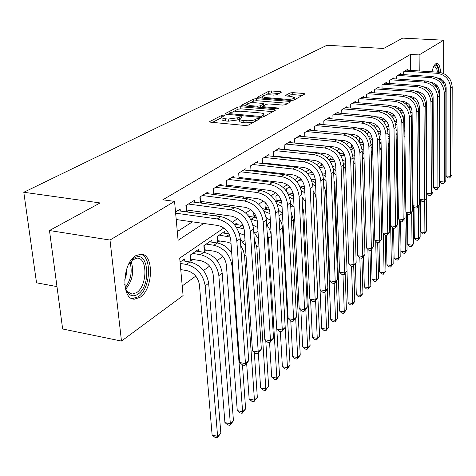 <?xml version="1.0" encoding="UTF-8"?>
<svg xmlns="http://www.w3.org/2000/svg" width="476" height="476" viewBox="0 0 476 476"><rect width="100%" height="100%" fill="white"/><g stroke="black" fill="none" stroke-linecap="round" stroke-linejoin="round"><path stroke-width="0.71" d="M223.791 115.121L221.721 115.394L209.922 121.451L209.618 121.719L210.684 122.213L245.354 125.509L248.401 125.099L259.741 118.869L259.123 118.346L257.034 118.619L255.588 119.416C253.155 120.505 249.959 120.928 245.997 120.696L243.105 120.428C240.606 120.154 239.422 119.625 239.547 118.833L242.088 117.06L241.314 116.721L239.238 116.995L237.756 117.774L228.206 119.048L225.362 118.78C222.935 118.518 221.786 118 221.917 117.233L224.541 115.454L223.791 115.121M221.905 117.512L212.469 122.386M239.523 119.077L237.905 119.928L237.756 117.774M432.006 71.787C432.981 67.527 434.267 64.831 435.861 63.695L437.057 63.367C439.039 63.879 440.205 66.914 440.556 72.459M140.093 297.31L134.422 299.166C121.082 299.826 122.064 263.24 135.708 255.719L141.009 254.16C154.2 253.994 153.349 289.087 140.093 297.31M281.262 92.284L280.406 91.654L271.391 90.952L268.678 91.297L257.082 97.342L258.141 97.77L291.092 100.472L293.894 100.109L304.973 93.933L303.843 93.492L292.74 92.624L290.009 92.969L285.1 95.682L291.74 96.569L294.751 97.764C293.668 98.907 290.991 99.413 286.719 99.288L265.067 97.52L262.193 96.36C263.311 95.224 265.983 94.718 270.213 94.843L273.771 95.129L276.526 94.772L281.262 92.284M223.851 227.992L179.702 258.123L183.093 295.59L121.475 341.072L62.648 328.987L49.474 230.527L100.109 202.943L23.8 192.274L326.941 45.274L383.65 48.463L402.648 38.11L443.662 40.216L443.668 73.488M49.474 230.527L109.998 240.047L174.567 201.378L178.089 240.303L203.764 223.458M410.598 70.394L410.425 54.425L162.822 199.801L174.567 201.378M410.425 54.425L419.1 54.924L443.662 40.216M240.713 106.749L237.839 107.118L225.332 113.538L225.053 113.794L226.118 114.264L260.241 117.358L263.204 116.965L275.211 110.367L275.449 110.14L274.307 109.659L240.713 106.749L240.856 108.831L237.982 109.206L233.585 111.473M241.719 105.131L253.631 99.02L256.421 98.657L289.438 101.376L290.574 101.84L285.517 104.708L282.673 105.083L269.053 103.935L266.215 104.303L262.627 106.309L263.734 106.773L278.002 107.998L278.799 108.332L276.615 108.754L242.522 105.815L241.457 105.363L241.719 105.131L241.754 105.672M287.873 193.435L288.569 192.947M276.586 201.306L278.085 200.259M265.507 209.035L267.226 207.833M254.017 217.044L255.868 215.753M242.141 223.649L242.248 225.249L242.796 224.868M224.803 233.252L224.66 231.39L217.008 236.655L217.467 242.54L219.71 240.975M211.969 242.183L211.814 240.231L203.865 245.705L204.353 251.679L206.685 250.055M198.635 251.465L198.462 249.424L190.198 255.106L190.727 261.187L193.149 259.497M180.321 211.035L180.148 209.095L175.525 211.939M194.505 202.223L194.351 200.372L185.896 205.567L186.443 211.85L188.924 210.303M208.143 193.75L208 191.989L199.872 196.981L200.366 203.002M221.257 185.604L221.132 183.92L213.313 188.722L213.76 194.47M233.883 177.768L233.77 176.156L226.243 180.779L226.641 186.271M246.044 170.224L245.943 168.677L238.69 173.133L239.047 178.387M257.766 162.947L257.677 161.471L250.685 165.761L251.007 170.795M269.071 155.938L268.994 154.516L262.252 158.657L262.538 163.482M279.989 149.166L279.912 147.804L273.408 151.802L273.664 156.431M290.527 142.633L290.461 141.324L284.178 145.186L284.41 149.631M300.713 136.32L300.659 135.065L294.584 138.796L294.793 143.062M310.566 130.222L310.513 129.008L304.64 132.62L304.824 136.725M320.098 124.319L320.05 123.153L314.362 126.64L314.535 130.597M329.321 118.607L329.279 117.483L323.775 120.862L323.924 124.664M338.252 113.074L338.216 111.991L332.885 115.263L333.022 118.935M346.909 107.713L346.879 106.672L341.714 109.843L341.833 113.377M355.304 102.519L355.274 101.513L350.265 104.589L350.372 108.004M363.438 97.485L363.414 96.509L358.559 99.49L358.648 102.792M371.339 92.6L371.316 91.654L366.603 94.551L366.687 97.735M379.009 87.858L378.985 86.941L374.41 89.75L374.481 92.838M386.452 83.252L386.435 82.366L381.99 85.097L382.055 88.078M393.688 78.778L393.676 77.921L389.356 80.569L389.41 83.461M400.721 74.429L400.709 73.596L396.514 76.178L396.556 78.974M177.298 231.574L192.429 221.846M204.115 214.331L206.596 212.73M218.056 205.358L220.198 203.984M231.449 196.743L233.282 195.571M244.325 188.466L245.86 187.479M256.707 180.499L257.974 179.684M268.631 172.83L269.648 172.181M280.12 165.44L280.899 164.94M291.193 158.318L291.752 157.961M301.873 151.451L302.23 151.219M200.586 203.032L202.764 201.669M214.212 194.529L216.074 193.369M227.32 186.354L228.885 185.378M239.928 178.494L241.219 177.691M252.072 170.92L253.107 170.271M263.775 163.619L264.567 163.125M275.063 156.58L275.628 156.223M285.951 149.791L286.314 149.565M403.505 74.613L403.469 71.9L407.551 69.395L407.557 70.198M182.219 285.927L195.773 276.116M203.496 270.523L209.607 266.102M217.157 260.634L222.905 256.475M230.289 251.132L231.514 250.245M242.921 241.986L245.021 240.469M255.088 233.186L257.986 231.086M266.804 224.702L270.445 222.066M278.972 215.896L282.351 213.45M290.782 207.346L293.002 205.739M302.153 199.123L303.289 198.296M372.161 148.452L372.648 148.101M380.015 142.764L381.056 142.009M388.017 136.969L389.207 136.112M396.05 131.156L396.948 130.507M411.056 112.645L411.05 112.11M184.771 261.122L184.581 258.974L180.059 262.086M237.161 224.654L237.036 222.869L234.448 224.654M249.079 216.372L248.966 214.658L247.931 215.372M253.976 217.038L253.678 212.367M265.281 209.006L264.959 203.651L265.769 203.097M276.193 201.253L275.901 196.118L277.895 194.749M286.611 191.4L286.481 188.841L289.563 186.717M300.796 178.982L296.798 181.737M311.625 171.533L307.883 174.109M321.782 165.874L321.728 164.577L318.569 166.755M330.856 159.579L330.808 158.329L328.868 159.662M339.65 153.48L339.608 152.272L338.811 152.82M343.178 153.843L343.131 152.284M351.585 147.911L351.484 144.49M359.743 142.163L359.642 138.48L360.344 137.998M367.621 134.91L367.573 133.024L369.132 131.953M377.635 126.098L375.314 127.693M385.869 120.44L383.71 121.921M393.836 114.948L391.831 116.328M401.226 110.795L401.214 109.867L399.703 110.908M407.98 106.118L407.974 105.22L407.331 105.66M23.8 192.274L36.533 282.821L56.977 286.6M121.475 341.072L109.998 240.047M443.668 81.194L443.674 83.669M439.741 106.124L439.384 106.392M433.166 110.985L432.708 111.319M426.395 115.983L425.83 116.394M418.743 120.898L419.421 120.958M440.336 78.701L440.211 79.706M438.307 87.173L437.48 88.845M414.477 97.907L413.061 98.877M407.182 102.887L405.641 103.941M399.661 108.022L397.984 109.165M391.903 113.312L390.088 114.549M383.9 118.774L381.936 120.113M375.641 124.414L373.517 125.86M367.109 130.234L364.818 131.792M358.291 136.249L355.828 137.933M349.182 142.467L346.522 144.282M339.751 148.905L336.895 150.85M329.993 155.563L326.923 157.657M319.884 162.459L316.588 164.708M309.406 169.611L305.872 172.02M298.541 177.024L294.751 179.613M287.266 184.718L283.202 187.49M275.562 192.709L271.201 195.684M263.395 201.009L258.718 204.198M250.739 209.642L245.729 213.064M237.572 218.633L232.199 222.298M419.231 70.96L419.1 54.924M215.319 215.878L217.77 214.265M229.105 206.834L231.223 205.442M242.349 198.147L244.158 196.957M255.071 189.799L256.594 188.799M267.31 181.767L268.565 180.945M279.091 174.037L280.096 173.383M290.443 166.594L291.211 166.088M301.379 159.418L301.927 159.055M311.929 152.499L312.28 152.266M221.947 117.626L222.072 119.375C221.941 120.148 223.089 120.666 225.517 120.934L225.362 118.78M237.905 119.928L228.355 121.201L225.517 120.934M239.571 119.22L239.69 120.993C239.565 121.785 240.749 122.32 243.248 122.6L243.105 120.428M253.28 122.415L246.14 122.867L243.248 122.6M272.903 111.64L240.856 108.831M228.968 113.865L227.879 114.424M229.123 113.169L229.676 113.675L259.581 116.37L261.651 116.096L263.96 114.508C264.061 113.728 262.859 113.205 260.342 112.943L240.029 111.14L230.676 112.366L229.123 113.169M244.253 105.964L246.842 104.631L246.943 106.196M249.977 103.006L253.756 101.061L253.631 99.02M288.039 103.322L256.546 100.698L253.756 101.061M255.1 102.756C250.763 102.626 248.002 103.161 246.824 104.357L249.698 105.571L257.415 106.231L260.277 105.856L263.865 103.857L262.77 103.405L255.1 102.756M262.657 106.743L261.348 107.439M294.84 99.585L294.751 97.764M302.462 95.396L292.841 94.635L290.11 94.986L287.766 96.247M278.888 93.534L271.504 92.945L268.791 93.29L265.37 95.063M262.216 96.688L259.848 97.913M180.737 269.589L186.913 270.618C193.916 272.522 198.093 277.27 199.426 284.862L212.117 435.052L217.609 436.373L205.186 285.85C203.187 274.42 196.915 267.28 186.366 264.436L180.184 263.424M220.84 433.196L217.169 437.89L217.609 436.373L220.84 433.196L208.655 283.256C206.679 271.873 200.432 264.775 189.924 261.955L182.094 260.687M217.169 437.89L214.979 437.361L212.117 435.052M176.209 219.531L217.806 225.463C225.142 227.29 229.468 232.187 230.783 240.142L239.654 362.468L245.473 363.658L236.828 241.04C234.864 229.057 228.361 221.703 217.306 218.972L175.632 213.153M248.71 360.701L244.92 365.491L245.473 363.658L248.71 360.701L240.249 238.589C238.309 226.665 231.836 219.347 220.822 216.639L177.602 210.66M244.92 365.491L242.599 365.015L239.654 362.468M128.294 265.001L134.071 258.242C148.304 248.407 151.987 285.386 137.885 294.204C134.196 296.607 130.93 296.262 128.092 293.151L125.95 289.396L124.724 284.398M128.092 293.151L127.473 291.675L132.019 294.126L136.547 292.669C147.227 286.153 147.905 257.956 137.29 258.123L132.108 260.027L133.107 258.932M132.066 298.63L138.165 296.834C150.749 289.045 152.403 256.023 140.206 254.16M126.723 268.922L126.36 274.67L124.647 280.185M434.118 65.759L434.314 65.593C435.957 64.492 437.212 65.623 438.087 68.99L438.557 72.209M437.396 72.138L436.992 69.538L434.653 65.991L433.916 66.128M436.712 87.584L437.402 85.882M438.955 78.796L439.021 78.219M439.187 72.257L438.604 67.788L436.206 63.51M438.45 78.076L438.408 78.457M436.855 85.264L436.159 86.811M435.326 85.817L435.927 84.419M190.531 254.88L190.9 259.134L200.89 260.735C207.798 262.573 211.891 267.226 213.171 274.688L224.922 422.581L230.348 423.848L218.853 275.634C216.937 264.394 210.779 257.403 200.384 254.654L192.625 253.434M190.9 259.134L190.549 259.14M233.454 420.79L229.872 425.377L230.348 423.848L233.454 420.79L222.185 273.141C220.293 261.949 214.164 254.993 203.799 252.274L196.07 251.066M229.872 425.377L227.712 424.872L224.922 422.581M204.127 245.521L204.466 249.716L214.325 251.239C221.138 253.012 225.154 257.57 226.38 264.912L237.262 410.574L242.611 411.788L231.99 265.81C230.152 254.761 224.107 247.907 213.855 245.259L206.203 244.093M231.729 253.178C227.921 247.449 223.06 244.045 217.139 242.962L209.511 241.814M242.111 413.329L242.611 411.788L245.61 408.842L242.111 413.329L239.975 412.841L237.262 410.574M245.61 408.842L242.462 364.896M217.199 236.524L217.52 240.648L227.248 242.1L231.015 243.349M228.92 233.853L222.447 232.913M230.235 237.096L219.257 235.108M246.669 363.646L249.15 399.001L254.434 400.161L244.622 256.362L243.438 250.787L240.725 245.491M253.904 401.708L254.434 400.161L257.326 397.323L253.904 401.708L251.798 401.244L249.15 399.001M257.326 397.323L254.315 352.466M245.384 245.842L240.285 239.136M239.202 233.234L244.664 235.257M243.093 225.511L234.906 224.339M244.152 228.968L236.245 227.076M258.343 353.198L260.616 387.833L265.834 388.952L256.79 247.264L254.202 238.571M265.281 390.504L265.834 388.952L268.625 386.209L265.281 390.504L263.198 390.058L260.616 387.833M268.625 386.209L265.757 340.53M258.498 239.255L253.756 231.633M186.241 205.352L186.64 209.987L231.616 216.169C238.851 217.937 243.093 222.726 244.343 230.539L252.494 350.866L258.23 352.002L250.305 231.395C248.43 219.626 242.046 212.427 231.157 209.791L188.383 204.037M261.342 349.158L257.647 353.835L258.23 352.002L261.342 349.158L253.589 229.045C251.733 217.33 245.384 210.166 234.537 207.554L191.905 201.872M186.64 209.987L186.283 209.993M257.647 353.835L255.356 353.382L252.494 350.866M200.14 196.814L200.515 201.372L244.878 207.25C252.006 208.952 256.171 213.647 257.367 221.322L264.84 339.709L270.499 340.792L263.24 222.137C261.449 210.57 255.19 203.52 244.456 200.979L202.264 195.511M273.492 338.061L269.88 342.631L270.499 340.792L273.492 338.061L266.393 219.876C264.626 208.369 258.391 201.354 247.698 198.831L205.65 193.429M269.88 342.631L267.625 342.196L264.84 339.709M213.51 188.603L213.855 193.083L257.623 198.682C264.644 200.325 268.732 204.924 269.88 212.469L276.717 328.975L282.298 330.011L275.669 213.242C273.956 201.878 267.81 194.97 257.236 192.518L215.61 187.312M285.183 327.375L281.661 331.849L282.298 330.011L285.183 327.375L278.704 211.07C277.008 199.759 270.892 192.881 260.354 190.454L218.871 185.307M281.661 331.849L279.43 331.433L276.717 328.975M226.374 180.701L226.689 185.11L269.874 190.442C276.8 192.03 280.81 196.534 281.911 203.954L288.159 318.634L293.668 319.622L287.623 204.686C285.981 193.518 279.947 186.747 269.523 184.379L228.456 179.422M296.441 317.087L293.002 321.461L293.668 319.622L296.441 317.087L290.538 202.603C288.914 191.477 282.905 184.742 272.516 182.391L231.592 177.494M293.002 321.461L290.806 321.062L288.159 318.634M256.618 217.586L248.686 216.318M257.355 221.173L250.477 219.008M252.958 225.089L257.766 227.593M269.565 342.571L271.689 377.057L276.842 378.128L268.506 238.506L267.149 232.449M276.264 379.687L276.842 378.128L279.531 375.487L276.264 379.687L274.206 379.259L271.689 377.057M279.531 375.487L276.806 329.053M271.177 234.608L269.612 229.349L266.673 224.541M238.756 173.091L239.053 177.429L281.667 182.51C288.492 184.045 292.437 188.46 293.49 195.761L299.19 308.668L304.622 309.614L299.118 196.457C297.548 185.473 291.621 178.833 281.346 176.542L240.82 171.824M307.294 307.175L303.932 311.453L304.622 309.614L307.294 307.175L301.927 194.452C300.368 183.51 294.471 176.905 284.231 174.632L243.843 169.968M303.932 311.453L301.766 311.072L299.19 308.668M253.684 212.385L253.881 215.384L255.814 215.652M269.517 210.041L262.514 208.637M266.108 217.455L270.344 220.352M280.364 331.605L282.375 366.657L287.462 367.68L279.692 228.867M286.867 369.245L287.462 367.68L290.062 365.128L286.867 369.245L284.838 368.835L282.375 366.657M290.062 365.128L282.506 227.254L281.53 222.798L279.085 217.877M269.951 213.67L264.019 211.231M250.697 165.755L250.959 170.027L293.02 174.87C299.755 176.358 303.628 180.69 304.64 187.865L309.822 299.059L315.183 299.969L310.191 188.538C308.68 177.732 302.861 171.217 292.728 169.004L252.738 164.5M317.766 297.607L314.475 301.796L315.183 299.969L317.766 297.607L312.899 186.598C311.399 175.84 305.604 169.361 295.507 167.159L255.654 162.715M314.475 301.796L312.333 301.433L309.822 299.059M265.191 207.566L268.886 208.048M281.798 202.818L275.64 201.181M278.639 210.261L282.435 213.551M290.8 321.062L292.704 356.595L297.732 357.589L295.691 318.176M297.113 359.154L297.732 357.589L300.243 355.114L297.113 359.154L295.108 358.755L292.704 356.595M300.243 355.114L293.359 219.918L291.009 211.707M282.048 206.489L277.008 203.906M262.502 162.893L303.968 167.51C310.608 168.95 314.41 173.199 315.38 180.261L320.08 289.783L325.37 290.657L320.86 180.898C319.414 170.271 313.69 163.881 303.7 161.733L264.234 157.443M327.863 288.379L324.65 292.484L325.37 290.657L327.863 288.379L323.466 179.035C322.032 168.445 316.338 162.09 306.377 159.96L267.042 155.717M324.65 292.484L322.538 292.133L320.08 289.783M276.122 200.009L281.322 200.676M290.58 203.419L294.067 207.233M300.868 310.233L302.694 346.873L307.657 347.825L305.806 309.323M307.026 349.39L307.657 347.825L310.09 345.433L307.026 349.39L305.045 349.009L302.694 346.873M310.09 345.433L303.789 212.123L302.486 206.185M293.496 195.856L288.153 193.964M293.68 199.605L289.444 196.999M273.646 156.015L314.517 160.412C321.068 161.804 324.81 165.981 325.745 172.931L329.987 280.834L335.211 281.667L331.147 173.538C329.755 163.078 324.132 156.806 314.273 154.724L275.318 150.63M337.621 279.466L334.473 283.488L335.211 281.667L337.621 279.466L333.664 171.741C332.284 161.316 326.685 155.075 316.861 153.01L278.032 148.964M334.473 283.488L332.385 283.155L329.987 280.834M287.522 192.816L293.18 193.518M290.527 187.865L288.289 187.592M302.046 196.969L305.277 201.58M310.614 299.803L312.357 337.472L317.26 338.382L315.582 300.749M316.611 339.953L317.26 338.382L319.61 336.068L316.611 339.953L314.654 339.584L312.357 337.472M319.61 336.068L313.577 202.175M304.7 189.156L300.166 187.127M304.878 193.006L301.314 190.442M299.624 185.985L304.509 186.574M302.415 181.064L298.452 180.6M313.089 190.924L315.261 194.511L316.135 198.486L321.711 328.363L326.554 329.243L325.025 292.139M325.887 330.814L326.554 329.243L328.833 327.006L325.887 330.814L323.954 330.457L321.711 328.363M328.833 327.006L327.304 289.188M315.487 182.719L311.691 180.666M315.659 186.687L312.631 184.17M311.161 179.351L315.356 179.839M312.351 172.371L310.679 172.181M313.738 174.46L308.275 173.841M323.722 185.343L325.691 191.411L330.766 319.545L335.556 320.396L334.152 283.434M334.878 321.96L335.556 320.396L337.764 318.224L334.878 321.96L332.962 321.621L330.766 319.545M337.764 318.224L336.389 281.239M325.882 176.542L322.734 174.531M326.048 180.636L323.412 178.131M322.192 172.895L325.757 173.359M323.43 166.059L320.11 165.69M324.525 168.04L319.122 167.445M333.979 180.416L334.937 184.569L339.543 311.001L344.273 311.822L342.982 274.646M343.583 313.387L344.273 311.822L346.415 309.715L343.583 313.387L341.697 313.059L339.543 311.001M346.415 309.715L345.183 273.533M335.907 170.604L333.289 168.671M336.062 174.847L333.682 172.282M332.748 166.63L335.788 167.165M333.991 159.912L329.243 159.406M334.92 161.87L330.118 161.293M346.992 270.933L348.051 302.718L352.728 303.51L351.544 266.155M352.026 305.068L352.728 303.51L354.798 301.469L352.026 305.068L350.157 304.753L348.051 302.718M354.798 301.469L353.698 265.882M345.582 164.898L343.369 163.03M345.731 169.331L343.565 166.671M344.094 153.938L339.317 153.445M344.892 155.967L340.614 155.313M342.875 160.537L345.463 161.245M355.358 263.674L356.304 294.686L360.927 295.447L359.838 257.802M360.213 297.006L360.927 295.447L362.938 293.472L360.213 297.006L358.368 296.703L356.304 294.686M362.938 293.472L361.944 258.26M354.923 159.424L352.99 157.58M355.06 164.083L353.103 161.316M343.172 153.641L343.987 153.724M353.781 148.149L349.557 147.709M354.459 150.309L350.663 149.494M352.615 154.724L354.81 155.581M363.474 256.623L364.313 286.891L368.882 287.629L367.883 249.37M368.156 289.182L368.882 287.629L370.834 285.707L368.156 289.182L366.33 288.89L364.313 286.891M370.834 285.707L369.935 250.305M363.95 154.165L362.206 152.296M364.08 159.151L362.313 156.211M351.585 147.816L353.733 148.036M363.111 142.598L359.35 142.122M361.992 149.214L363.842 150.148M371.345 249.721L372.083 279.329L376.599 280.037L375.695 241.213M375.867 281.584L376.599 280.037L378.497 278.168L375.867 281.584L374.065 281.304L372.083 279.329M378.497 278.168L377.694 242.611M372.672 149.131L371.107 147.239M372.797 154.605L371.209 151.38M363.64 144.853L360.32 143.871M361.873 142.378L363.075 142.497M372.083 137.278L368.739 136.683M371 143.96L372.571 144.948M378.985 242.73L379.634 271.98L384.096 272.659L383.287 233.323M383.358 274.206L384.096 272.659L385.941 270.85L383.358 274.206L381.573 273.932L379.634 271.98M385.941 270.85L385.227 235.168M381.109 144.323L379.711 142.395M381.24 150.708L379.806 146.852M372.44 139.575L369.638 138.522M371.054 137.011L372.042 137.1M369.287 132.12L368.936 132.084M379.64 138.933L381.014 139.974M386.387 235.328L386.964 264.84L391.385 265.495L389.261 148.214L388.124 142.705M390.635 267.042L391.385 265.495L393.17 263.74L390.635 267.042L388.874 266.774L386.964 264.84M393.17 263.74L392.539 227.647M389.273 139.76L388.035 137.772M380.717 132.149L377.765 131.406M380.901 134.464L378.628 133.429M379.402 131.739L380.657 131.852M378.384 126.979L376.593 126.818M387.964 134.113L389.19 135.226M393.587 228.093L394.092 257.897L398.466 258.533L396.651 142.687L396.181 139.188M397.71 260.075L398.466 258.533L400.203 256.826L397.71 260.075L395.967 259.819L394.092 257.897M400.203 256.826L399.65 220.204M397.174 135.464L396.086 133.387M389.005 127.199L386.488 126.366M389.088 129.52L387.285 128.562M387.363 126.598L388.946 126.741M387.089 121.963L384.031 121.695M396.026 129.526L397.103 130.704M400.584 221.084L401.024 251.149L405.35 251.768L404.903 218.073M404.588 253.297L405.35 251.768L407.039 250.102L404.588 253.297L402.863 253.053L401.024 251.149M407.039 250.102L406.569 212.986M404.832 131.531L403.88 129.264M396.972 122.397L394.919 121.564M397.014 124.748L395.604 123.891M284.398 149.363L324.703 153.564C331.165 154.914 334.842 159.014 335.741 165.856L339.561 272.183L344.719 272.98L341.072 166.433C339.733 156.14 334.206 149.982 324.483 147.965L286.022 144.055M347.046 270.856L343.964 274.795L344.719 272.98L347.046 270.856L343.499 164.696C342.173 154.438 336.669 148.31 326.976 146.31L288.64 142.443M343.964 274.795L341.905 274.474L339.561 272.183M294.787 142.943L334.539 146.947C340.911 148.262 344.529 152.284 345.392 159.02L348.819 263.817L353.906 264.585L350.657 159.579C349.366 149.44 343.928 143.389 334.336 141.431L296.37 137.701M356.155 262.532L353.138 266.393L353.906 264.585L356.155 262.532L353.002 157.901C351.728 147.798 346.308 141.777 336.746 139.837L298.898 136.142M353.138 266.393L351.104 266.084L348.819 263.817M337.329 139.902L344.035 140.557C350.33 141.83 353.888 145.787 354.715 152.421L357.768 255.725L362.795 256.469L359.915 152.951C358.678 142.967 353.323 137.023 343.856 135.124L306.365 131.554M364.973 254.476L362.016 258.266L362.795 256.469L364.973 254.476L362.182 151.332C360.951 141.384 355.62 135.47 346.189 133.583L308.811 130.055M362.016 258.266L360.005 257.974L357.768 255.725M348.182 133.905L353.222 134.381C359.428 135.618 362.932 139.504 363.729 146.043L366.431 247.895L371.393 248.609L368.864 146.548C367.668 136.713 362.403 130.87 353.061 129.026L316.034 125.616M373.499 246.681L370.602 250.4L371.393 248.609L373.499 246.681L371.054 144.984C369.87 135.184 364.622 129.365 355.316 127.532L318.402 124.165M370.602 250.4L368.62 250.114L366.431 247.895M358.012 128.032L362.105 128.407C368.234 129.609 371.685 133.429 372.452 139.873L374.82 240.315L379.723 240.999L377.516 140.355C376.367 130.662 371.185 124.92 361.962 123.129L325.394 119.869M381.764 239.136L378.92 242.784L379.723 240.999L381.764 239.136L379.634 138.837C378.497 129.186 373.333 123.468 364.14 121.683L327.684 118.459M378.92 242.784L376.962 242.51L374.82 240.315M367.341 122.326L370.703 122.624C376.754 123.79 380.145 127.55 380.889 133.899L382.948 232.972L387.791 233.627L385.893 134.363C384.786 124.813 379.681 119.167 370.578 117.423L334.45 114.299M389.767 231.824L386.982 235.406L387.791 233.627L389.767 231.824L387.946 132.893C386.845 123.379 381.758 117.756 372.69 116.025L336.675 112.937M386.982 235.406L385.048 235.144L382.948 232.972M376.272 116.787L379.027 117.025C385.001 118.161 388.345 121.856 389.059 128.115L390.826 225.85L395.61 226.487L394.003 128.562C392.932 119.149 387.904 113.591 378.92 111.896L343.226 108.909M397.525 224.731L394.794 228.254L395.61 226.487L397.525 224.731L395.99 127.14C394.931 117.756 389.921 112.229 380.961 110.545L345.38 107.588M394.794 228.254L392.878 227.998L390.826 225.85M384.864 111.414L387.095 111.598C392.992 112.705 396.288 116.346 396.978 122.51L398.466 218.948L403.19 219.555L401.857 122.939C400.822 113.657 395.871 108.195 387 106.547L351.734 103.685M405.052 217.859L402.369 221.316L403.19 219.555L405.052 217.859L403.779 121.558C402.761 112.312 397.823 106.868 388.981 105.232L353.823 102.399M402.369 221.316L400.477 221.072L398.466 218.948M393.146 106.202L394.907 106.344C400.738 107.421 403.981 110.997 404.648 117.084L405.873 212.248L410.55 212.837L409.467 117.489C408.473 108.338 403.594 102.959 394.83 101.352L359.987 98.615M412.353 211.189L409.717 214.587L410.55 212.837L412.353 211.189L411.335 116.156C410.348 107.035 405.487 101.68 396.752 100.085L362.01 97.372M409.717 214.587L407.849 214.355L405.873 212.248M401.143 101.138L402.488 101.245C408.247 102.292 411.442 105.815 412.091 111.818L413.073 205.751L417.69 206.316L416.851 112.211C415.887 103.185 411.08 97.889 402.422 96.325L367.99 93.701M419.439 204.71L416.851 208.054L417.69 206.316L419.439 204.71L418.66 110.914C417.708 101.918 412.918 96.646 404.285 95.087L369.953 92.493M416.851 208.054L415.007 207.828L413.073 205.751M408.866 96.223L409.848 96.295C415.53 97.318 418.684 100.787 419.308 106.707L420.058 199.432L424.622 199.98L424.009 107.082C423.081 98.181 418.344 92.969 409.788 91.446L375.754 88.929M426.323 198.427L423.777 201.711L424.622 199.98L426.323 198.427L425.77 105.827C424.848 96.955 420.124 91.761 411.597 90.244L377.658 87.757M423.777 201.711L421.956 201.491L420.058 199.432M416.345 91.446L416.982 91.493C422.599 92.493 425.711 95.908 426.312 101.751L426.841 193.304L431.357 193.827L430.958 102.108C430.066 93.326 425.389 88.191 416.94 86.703L383.299 84.294M433.005 192.316L430.506 195.547L431.357 193.827L433.005 192.316L432.666 100.888C431.78 92.136 427.121 87.019 418.696 85.543L385.149 83.157M430.506 195.547L428.703 195.339L426.841 193.304M395.015 121.594L396.936 121.761M394.425 115.614L393.033 115.495M395.431 117.078L392.224 116.804M403.827 125.176L404.767 126.432M407.391 213.861L407.771 244.587L412.043 245.182L411.68 212.147M411.282 246.711L412.043 245.182L413.692 243.563L411.282 246.711L409.574 246.473L407.771 244.587M413.692 243.563L413.299 205.995M412.258 128.258L411.437 125.462M404.659 117.739L403.047 116.965M404.689 120.136L403.6 119.387M402.982 116.775L404.648 116.917M402.613 110.908L400.013 110.694M403.458 112.312L400.613 112.074M411.389 121.088L412.198 122.469M414.013 206.762L414.328 238.196L418.559 238.773L418.279 206.376M417.791 240.297L418.559 238.773L420.159 237.203L417.791 240.297L416.101 240.065L414.328 238.196M420.159 237.203L419.255 125.789L418.755 122.177M412.103 113.234L410.877 112.556M412.127 115.68L411.282 115.019M410.752 112.08L412.091 112.253M410.479 106.321L407.694 106.094M411.187 107.671L408.676 107.469M418.713 117.316L419.404 118.976M420.463 199.878L420.719 231.979L424.901 232.538L424.693 200.753M424.128 234.055L424.901 232.538L426.46 231.003L424.128 234.055L422.462 233.829L420.719 231.979M426.46 231.003L426.27 198.504M419.326 108.879L418.416 108.302M419.344 111.372L418.66 110.783M423.58 86.811L423.914 86.834C429.465 87.804 432.535 91.172 433.112 96.931L433.44 187.342L437.896 187.847L437.712 97.282C436.843 88.613 432.232 83.556 423.884 82.104L390.623 79.795M439.509 186.378L437.051 189.561L437.896 187.847L439.509 186.378L439.366 96.093C438.503 87.459 433.916 82.413 425.592 80.974L392.42 78.689M437.051 189.561L435.266 189.359L433.44 187.342M430.596 82.3L430.649 82.3C436.135 83.252 439.158 86.567 439.723 92.255L439.854 181.546L444.263 182.034L444.263 92.588C443.424 84.038 438.878 79.052 430.631 77.636L397.746 75.416M445.828 180.606L443.406 183.736L444.263 182.034L445.828 180.606L445.875 91.44C445.042 82.913 440.514 77.945 432.285 76.541L399.489 74.345M443.406 183.736L441.645 183.54L439.854 181.546M437.402 77.915C442.716 78.933 445.631 82.199 446.143 87.709L446.089 175.906L450.451 176.382L450.635 88.03C449.82 79.587 445.34 74.672 437.188 73.292L404.665 71.168M451.974 174.989L449.594 178.072L450.451 176.382L451.974 174.989L452.2 86.912C451.397 78.492 446.928 73.602 438.795 72.227L406.367 70.121M449.594 178.072L447.851 177.881L446.089 175.906M221.875 117.524L221.721 115.394M257.135 120.297L257.034 118.619M239.38 119.143L239.238 116.995M228.355 121.201L228.206 119.048M246.14 122.867L245.997 120.696M255.689 121.094L255.588 119.416M209.97 122.076L209.922 121.451M274.372 110.831L274.307 109.659M225.374 114.121L225.332 113.538M237.982 109.206L237.839 107.118M229.741 114.591L229.676 113.675M259.64 117.304L259.581 116.37M261.729 117.34L261.651 116.096M263.252 116.941L263.151 115.275M256.546 100.698L256.421 98.657M289.491 102.524L289.438 101.376M263.787 107.647L263.734 106.773M278.038 108.677L278.002 107.998M249.751 106.44L249.698 105.571M257.468 107.106L257.415 106.231M260.366 107.356L260.277 105.856M263.71 105.636L263.621 104.083M265.114 98.342L265.067 97.52M286.76 100.115L286.719 99.288M285.344 95.956L285.32 95.474M290.11 94.986L290.009 92.969M292.841 94.635L292.74 92.624M303.896 94.611L303.843 93.492M257.355 97.622L257.32 97.122M268.791 93.29L268.678 91.297M271.504 92.945L271.391 90.952M280.459 92.707L280.406 91.654M186.366 264.436L189.924 261.955M205.186 285.85L208.655 283.256M217.306 218.972L220.822 216.639M236.828 241.04L240.249 238.589M130.983 261.038C134.333 271.225 132.62 280.56 125.837 289.039M125.337 287.522C130.989 279.805 132.536 271.391 129.972 262.288M200.384 254.654L203.799 252.274M218.853 275.634L222.185 273.141M213.855 245.259L217.139 242.962M231.99 265.81L232.609 265.346M226.814 236.215L229.254 234.513M244.622 256.362L246.021 255.315M239.291 227.51L242.338 225.386M256.79 247.264L258.902 245.681M231.157 209.791L234.537 207.554M250.305 231.395L253.589 229.045M244.456 200.979L247.698 198.831M263.24 222.137L266.393 219.876M257.236 192.518L260.354 190.454M275.669 213.242L278.704 211.07M269.523 184.379L272.516 182.391M287.623 204.686L290.538 202.603M251.31 219.127L254.243 217.074M268.506 238.506L271.284 236.423M281.346 176.542L284.231 174.632M299.118 196.457L301.927 194.452M263.644 210.517L265.727 209.065M279.799 230.057L282.56 227.998M292.728 169.004L295.507 167.159M310.191 188.538L312.899 186.598M276.032 201.878L276.806 201.336M291.502 221.31L293.359 219.918M303.7 161.733L306.377 159.96M320.86 180.898L323.466 179.035M302.807 212.861L303.789 212.123M314.273 154.724L316.861 153.01M331.147 173.538L333.664 171.741M333.646 161.673L334.568 161.031M342.488 155.509L344.255 154.278M351.05 149.535L353.15 148.072M360.017 143.276L361.385 142.318M368.942 137.052L369.382 136.743M396.651 142.687L397.281 142.217M403.987 137.201L404.897 136.523M324.483 147.965L326.976 146.31M341.072 166.433L343.499 164.696M334.336 141.431L336.746 139.837M350.657 159.579L353.002 157.901M343.856 135.124L346.189 133.583M359.915 152.951L362.182 151.332M353.061 129.026L355.316 127.532M368.864 146.548L371.054 144.984M361.962 123.129L364.14 121.683M377.516 140.355L379.634 138.837M370.578 117.423L372.69 116.025M385.893 134.363L387.946 132.893M378.92 111.896L380.961 110.545M394.003 128.562L395.99 127.14M387 106.547L388.981 105.232M401.857 122.939L403.779 121.558M394.83 101.352L396.752 100.085M409.467 117.489L411.335 116.156M402.422 96.325L404.285 95.087M416.851 112.211L418.66 110.914M409.788 91.446L411.597 90.244M424.009 107.082L425.77 105.827M416.94 86.703L418.696 85.543M430.958 102.108L432.666 100.888M411.502 131.584L412.287 130.995M418.785 126.134L419.255 125.789M423.884 82.104L425.592 80.974M437.712 97.282L439.366 96.093M430.631 77.636L432.285 76.541M444.263 92.588L445.875 91.44M437.188 73.292L438.795 72.227M450.635 88.03L452.2 86.912M134.422 299.166L132.62 298.833M229.01 114.526L228.932 113.425M264.073 116.489L263.96 114.508M262.704 107.558L262.633 106.41M263.96 105.499L263.865 103.857M262.3 98.115L262.211 96.61M130.602 293.87L132.019 294.126"/></g></svg>
